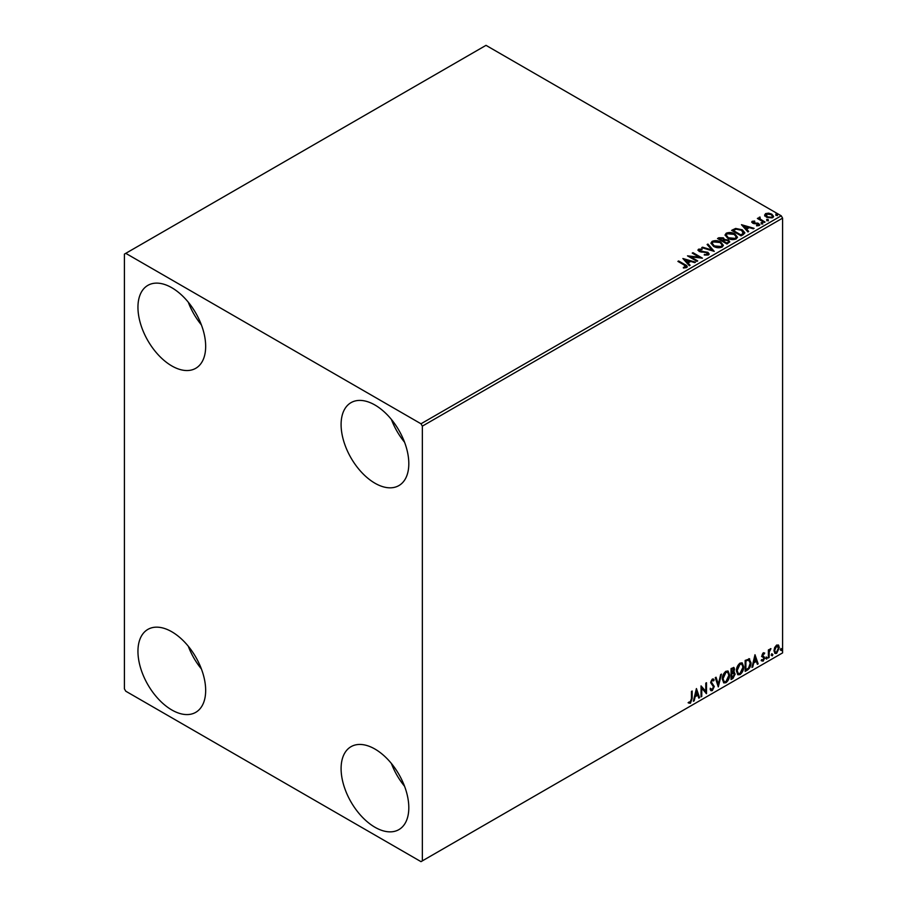 <?xml version="1.0" encoding="UTF-8"?>
<svg xmlns="http://www.w3.org/2000/svg" width="907" height="907" viewBox="0 0 907 907"><rect width="100%" height="100%" fill="white"/><g stroke="black" fill="none" stroke-linecap="round" stroke-linejoin="round"><path stroke-width="1.36" d="M374.954 827.252A47.878 27.641 60 0 1 343.674 785.054A47.878 27.641 60 0 1 351.009 746.688A47.878 27.641 60 0 1 374.954 749.057A47.878 27.641 60 0 1 406.234 791.255A47.878 27.641 60 0 1 398.887 829.622A47.878 27.641 60 0 1 374.954 827.252M404.545 786.233A47.878 27.641 60 0 1 391.405 763.49M171.808 365.929A47.878 27.641 60 0 1 140.528 323.731A47.878 27.641 60 0 1 147.864 285.365A47.878 27.641 60 0 1 171.808 287.734A47.878 27.641 60 0 1 203.089 329.933A47.878 27.641 60 0 1 195.753 368.299A47.878 27.641 60 0 1 171.808 365.929M201.399 324.91A47.878 27.641 60 0 1 188.271 302.167M374.954 483.216A47.878 27.641 60 0 1 343.674 441.017A47.878 27.641 60 0 1 351.009 402.651A47.878 27.641 60 0 1 374.954 405.021A47.878 27.641 60 0 1 406.234 447.208A47.878 27.641 60 0 1 398.887 485.585A47.878 27.641 60 0 1 374.954 483.216M404.545 442.197A47.878 27.641 60 0 1 391.405 419.453M171.808 709.966A47.878 27.641 60 0 1 140.528 667.767A47.878 27.641 60 0 1 147.864 629.401A47.878 27.641 60 0 1 171.808 631.771A47.878 27.641 60 0 1 203.089 673.969A47.878 27.641 60 0 1 195.753 712.335A47.878 27.641 60 0 1 171.808 709.966M201.399 668.947A47.878 27.641 60 0 1 188.271 646.203M124.406 254.119L124.406 688.855L125.767 691.202L420.995 861.65L422.356 860.868L422.356 426.131L420.995 423.784L125.767 253.336L124.406 254.119M774.669 647.519L776.641 645.058L778.603 645.24L779.306 647.677L776.641 653.335L775.054 653.482L773.966 650.761L774.669 647.519M778.217 644.922L779.306 647.677M768.376 657.972L768.376 649.968L769.102 649.548L769.102 650.727L770.927 648.63L769.215 652.042L769.102 657.541L768.376 657.972M763.32 652.745L764.726 653.074L762.662 655.183L764.726 657.904L763.184 661.101L761.687 660.886L764 658.369L761.925 655.648L763.32 652.745L764.726 653.074L763.796 653.607M764.295 654.004L762.821 653.391L762.118 654.877L762.662 655.183M762.118 654.877L764.726 657.904M762.107 659.899L763.104 660.171M763.819 657.7L762.163 656.747M748.853 658.686L750.996 662.666C751.098 665.761 749.885 668.244 747.357 670.103L745.157 671.373L745.157 660.421L749.67 658.879M733.627 667.382L734.046 668.924L733.151 671.77L735.192 674.014L732.958 678.413L731.065 679.513L731.065 668.561L733.933 667.484L734.579 669.241L733.695 672.087L734.5 672.223M718.299 686.882L715.26 677.688L716.054 677.223L718.355 684.195L720.668 674.57L721.462 674.105L718.299 686.882M701.769 696.417L701.043 696.837L701.043 685.896L705.782 691.327L705.782 683.164L706.508 682.733L706.508 693.685L701.769 688.277L701.769 696.417L701.043 696.213M691.44 698.719L691.44 691.44L692.166 691.021L692.166 698.413L690.431 703.242L688.64 703.016L689.014 701.961L690.431 702.131L691.44 698.719M422.356 860.868L782.594 652.881L782.594 218.145L422.356 426.131M696.417 688.56L699.58 697.687L698.787 698.141L697.812 695.193L695.147 696.735L694.172 700.805L693.379 701.258L696.417 688.56M712.335 679.094L714.16 679.887L713.594 680.896L712.324 680.216L711.371 682.155L714.285 686.508L712.29 690.624L711.054 690.715L710.158 689.467L710.748 688.572L712.233 689.535L713.56 686.916L710.646 682.631L712.335 679.094L713.412 679.026M711.213 689.343L712.233 689.535M713.594 680.896L711.78 679.91L710.827 681.849L711.371 682.155M722.312 679.139C722.255 676.044 723.457 673.413 725.906 671.259L728.106 671.067L729.602 674.876C729.647 677.971 728.434 680.59 725.963 682.733L723.809 682.903L722.312 679.139M736.405 670.999C736.348 667.903 737.55 665.273 740.01 663.119L742.209 662.926L743.695 666.736C743.751 669.831 742.538 672.45 740.067 674.593L737.913 674.763L736.405 670.999M754.998 654.741L758.161 663.867L757.368 664.321L756.393 661.373L753.728 662.915L752.753 666.985L751.96 667.439L754.998 654.741M766.064 658.527L766.676 657.269L767.277 657.824L766.676 659.094L765.519 658.221M766.676 657.269L767.277 657.824L766.732 657.518L766.132 658.777M771.653 655.296L772.265 654.038L772.866 654.605L772.265 655.863L771.109 654.99M772.265 654.038L772.866 654.605L772.322 654.287L771.721 655.546M780.768 650.036L781.381 648.777L781.981 649.333L781.381 650.602L780.224 649.729M781.381 648.777L781.981 649.333L781.437 649.027L780.836 650.285M764.703 215.401L765.531 213.61L768.626 213.134L771.8 214.143L773.614 216.444L772.696 217.748L766.46 217.226L764.624 214.914M759.987 217.782L760.451 219.245L765.043 222.022L764.306 222.453L757.379 218.451L759.125 218.621L759.261 217.226L760.055 217.045L759.828 218.542M757.923 218.757L759.125 219.245L759.261 217.226L760.055 217.669L760.055 217.045M751.778 222.328L752.209 221.297L754.601 221.047L754.771 221.637L753.105 221.762L753.332 222.703L758.785 223.473L759.25 225.514L756.812 225.832L756.585 225.219L758.309 225.072L758.093 223.904L753.932 223.632L752.64 223.145L752.209 221.297L751.71 222M753.105 221.762L753.332 223.326L754.136 223.598L754.136 222.963M759.783 224.743L759.25 225.514M756.585 225.854L758.309 225.696L758.093 223.904M743.298 234.584L741.098 235.854L731.62 230.378L735.645 228.439L742.311 229.811L744.84 232.759L743.298 234.584M726.995 243.994L717.516 238.518L718.854 237.747L723.389 237.838L724.523 239.516L728.434 240.049L729.761 241.738L726.995 243.994M724.546 239.267L724.523 240.14L728.434 240.672L728.434 240.049M714.24 251.364L701.712 247.634L702.506 247.18L712.006 250.003L707.12 244.516L707.913 244.062L714.24 251.364M697.71 260.899L696.973 261.318L687.495 255.853L699.308 257.191L692.234 253.11L692.971 252.69L702.449 258.166L690.658 256.828L697.71 260.899M683.368 267.984L685.635 267.656L684.207 265.037L677.892 261.397L678.629 260.967L685.023 264.663C687.041 265.49 687.563 266.465 686.61 267.588L683.731 267.984L683.368 267.35L685.851 266.851M687.257 266.715L686.61 267.588M420.995 423.784L781.233 215.798L486.005 45.35L125.767 253.336M682.88 258.518L695.522 262.168L694.728 262.622L690.715 261.431L688.05 262.973L690.114 265.286L689.32 265.74L682.88 258.518M708.469 254.969L704.263 255.003L707.925 253.733L707.437 255.06L707.154 252.747L699.07 251.443L698.549 249.187L701.984 249.062L701.995 249.72L699.512 249.754L699.762 251.001L707.902 252.327L709.149 253.983L708.469 254.969M697.948 250.071L698.549 249.187L698.549 249.81L701.984 249.686L701.984 249.062M699.512 249.754L699.762 251.624L701.417 252.078L701.417 251.454M713.548 246.33L710.952 243.11L712.12 241.353C715.215 240.242 718.106 240.491 720.793 242.09L723.355 245.321L722.142 247.067C719.081 248.155 716.213 247.906 713.548 246.33M727.641 238.19L725.044 234.97L726.224 233.212C729.319 232.101 732.21 232.351 734.897 233.949L737.448 237.18L736.246 238.926C733.173 240.015 730.316 239.765 727.641 238.19M741.461 224.698L754.102 228.337L753.309 228.802L749.295 227.612L746.631 229.142L748.694 231.466L747.901 231.92L741.461 224.698M761.336 223.394L761.154 222.589L762.549 222.691L762.73 223.496L761.336 223.394L761.154 222.589L761.154 223.213L762.549 223.315L762.549 222.691L762.73 223.496M766.925 220.163L766.744 219.358L768.138 219.471L768.32 220.276L766.925 220.163L766.744 219.358L766.744 219.982L768.138 220.095L768.138 219.471L768.32 220.276M776.041 214.902L775.859 214.097L777.254 214.199L777.435 215.016L776.041 214.902L775.859 214.097L775.859 214.721L777.254 214.834L777.254 214.199L777.435 215.016M781.233 215.798L782.594 218.145M678.436 261.704L678.629 260.967M678.629 261.601L687.2 267.009M685.023 267.848L685.023 267.225M683.504 259.221L694.807 262.577M689.751 265.502L688.05 262.973M685.227 259.799L687.393 262.849L689.433 261.046L685.227 259.799L687.393 262.225L689.433 261.046M687.393 262.849L687.393 262.225M688.64 256.511L699.308 257.815L699.308 257.191M692.778 253.427L692.971 252.69M692.971 253.314L701.326 258.144M697.166 261.216L690.658 256.828M707.154 253.37L707.437 255.06L704.376 255.014L704.376 254.379M698.016 250.389L698.549 249.81M699.512 250.377L699.762 251.624L699.512 250.377M701.417 252.078L703.265 252.101L703.265 251.477M703.265 252.101L707.902 252.962L707.902 252.327M707.902 252.962L709.104 254.277M702.437 247.849L702.506 247.18M702.506 247.804L712.006 250.627L712.006 250.003M707.494 244.935L707.913 244.062M707.913 244.686L713.73 251.205M710.975 243.439L712.12 241.353M712.12 241.976C715.215 240.865 718.106 241.115 720.793 242.725L720.793 242.09M720.793 242.725L723.332 245.627M712.222 243.654L714.274 246.534L721.144 247.146L722.108 245.366M720.067 242.509L713.129 241.897L712.188 243.325L714.274 245.91L721.144 246.523L722.142 245.037L720.067 242.509M721.144 247.146L721.144 246.523M714.274 246.534L714.274 245.91M718.061 238.824L723.389 238.462L723.389 237.838M723.389 238.462L724.523 240.14M728.434 240.672L729.716 242.033M727.584 243.155L728.536 241.523L727.709 240.468L724.874 240.151L723.23 240.979L726.756 243.632L728.457 241.829M722.63 240.82L723.503 239.289L722.675 238.269L719.217 238.654L722.255 241.035L723.412 239.573M722.255 241.035L722.63 240.196M719.217 238.654L722.255 240.412M726.756 243.632L727.584 242.532M723.23 240.979L726.756 243.008M725.078 235.298L726.224 233.212M726.224 233.836C729.319 232.725 732.21 232.974 734.897 234.584L734.897 233.949M734.897 234.584L737.425 237.487M726.326 235.514L728.366 238.394L735.248 239.006L736.201 237.226M734.16 234.369L727.221 233.757L726.292 235.185L728.366 237.77L735.248 238.382L736.235 236.897L734.16 234.369M735.248 239.006L735.248 238.382M728.366 238.394L728.366 237.77M732.153 230.695L735.645 228.439M735.645 229.074L742.311 230.446L742.311 229.811M742.311 230.446L744.806 233.065M743.343 233.779L741.575 230.231L736.155 229.188L733.321 230.514L740.849 235.491L743.502 232.816M733.321 230.514L740.849 234.868L743.547 233.122M740.849 235.491L740.849 234.868M742.085 225.401L753.388 228.757M748.332 231.67L746.631 229.142M743.808 225.979L745.973 229.029L748.014 227.226L743.808 225.979L745.973 228.405L748.014 227.226M745.973 229.029L745.973 228.405M752.209 221.92L753.445 221.637M754.601 221.625L754.601 221.047M753.105 222.385L753.332 223.326L753.105 222.385M754.136 223.598L757.47 223.61L757.47 222.986M757.47 223.61L758.785 224.097L758.785 223.473M758.785 224.097L759.726 225.038M758.309 225.696L758.093 224.539L758.309 225.696M761.336 224.018L761.154 223.213M762.549 223.315L762.73 224.131M758.116 218.655L758.116 218.031M759.125 219.245L759.261 217.85M759.987 218.406L760.451 219.245M760.451 219.868L764.499 222.34M766.925 220.798L766.744 219.982M768.138 220.095L768.32 220.9M764.703 216.025L765.531 213.61M765.531 214.233L768.626 213.757L768.626 213.134M768.626 213.757L771.8 214.766L771.8 214.143M771.8 214.766L773.58 216.75M766.37 214.721L767.186 217.442L771.846 217.884L772.447 216.603M765.803 215.344L766.37 214.097L767.186 216.818L771.846 217.261L772.492 216.297L771.075 214.574L766.37 214.097M771.846 217.884L771.846 217.261M767.186 217.442L767.186 216.818M776.041 215.526L775.859 214.721M777.254 214.834L777.435 215.639M691.622 691.327L691.622 698.095L689.887 702.936L690.431 703.242M689.887 702.936L688.096 702.698M696.293 689.082L699.58 697.687M695.147 696.735L697.812 695.193M694.603 696.417L694.172 700.805M696.485 691.168L695.941 690.851L694.921 695.113L697.506 694.252L696.485 691.168L695.465 695.431M701.043 685.964L705.782 691.327M705.963 683.05L705.963 693.322M701.224 696.111L701.769 688.277M710.827 681.849L713.741 686.202L711.746 690.318L712.29 690.624M711.746 690.318L710.805 690.522M710.204 688.254L711.689 689.229M713.129 678.924L714.16 679.887M713.628 679.581L713.185 680.341M713.049 680.579L711.78 679.91L713.049 680.579M715.68 677.438L718.355 684.195M720.748 674.525L718.004 685.975M727.833 670.931L729.602 674.876M729.058 674.559C729.103 677.665 727.89 680.284 725.43 682.415L725.963 682.733M725.43 682.415L723.548 682.722M727.425 672.144L725.396 672.042L722.494 678.402L723.979 681.565M728.877 675.296L727.686 672.257L725.94 672.359L723.038 678.708L724.24 681.747L725.94 681.622L728.877 675.296M733.151 671.77L735.192 674.014M734.647 673.708L732.414 678.107L732.958 678.413M732.414 678.107L731.065 678.889M733.922 674.128L732.777 672.835L731.246 673.584L731.79 677.971L734.466 674.434L733.321 673.141L731.79 673.901L731.79 677.971M733.423 672.903L732.777 672.835L733.423 672.903M733.854 669.683L732.006 668.516L733.309 669.366L732.006 668.516L731.246 668.947L731.79 672.779L733.854 669.683L732.55 668.833L731.79 669.264L731.79 672.779M741.926 662.79L743.695 666.736M743.162 666.418C743.207 669.525 741.994 672.144 739.522 674.275L740.067 674.593M739.522 674.275L737.64 674.581M741.518 664.003L739.5 663.913L736.597 670.262L738.071 673.425M742.969 667.155L741.79 664.117L740.044 664.219L737.142 670.568L738.332 673.606L740.044 673.482L742.969 667.155M749.386 658.754L750.452 662.359C750.554 665.455 749.352 667.926 746.824 669.785L747.357 670.103M746.824 669.785L745.157 670.749M748.944 659.979L747.924 659.627L745.35 660.818L745.883 669.831L748.626 667.971L750.259 663.085L748.468 659.945L745.883 661.124L745.883 669.831M747.924 659.627L748.683 659.786M754.885 655.251L758.161 663.867M753.728 662.915L756.393 661.373M753.195 662.598L752.753 666.985M755.066 657.348L754.522 657.031L753.502 661.294L756.087 660.432L755.066 657.348L754.046 661.611M763.762 653.686L762.821 653.391L763.762 653.686M763.025 655.897L763.943 656.487M764.182 657.586L762.651 660.784L763.184 661.101M762.651 660.784L761.143 660.568M761.563 659.593L762.56 659.854M761.619 656.43L763.048 657.326M766.132 656.951L766.732 657.518M768.558 649.854L769.102 650.727M770.236 648.766L770.576 649.684M768.932 650.625L769.215 652.042M768.671 651.736L769.102 657.541M771.721 653.72L772.322 654.287M778.773 647.36L776.097 653.017L776.641 653.335M776.097 653.017L774.793 653.289M777.458 645.852L776.097 645.727L774.147 650.036L775.236 652.235M778.58 648.097L776.641 646.033L774.691 650.353L775.485 652.439L776.641 652.348L778.58 648.097M777.197 645.648L776.097 645.727M780.836 648.46L781.437 649.027M685.023 265.298L685.023 264.663M718.854 238.371L718.854 237.747M733.049 230.174L733.049 229.55M741.631 235.038L741.631 234.414M755.576 223.587L755.576 222.963M762.708 221.308L762.708 220.684M699.161 250.241L699.161 250.865M722.142 245.037L722.142 245.661M712.188 243.325L712.188 243.949M723.503 239.289L723.503 239.913M728.536 241.523L728.536 242.158M736.235 236.897L736.235 237.521M726.292 235.185L726.292 235.809M752.867 222.102L752.867 222.725M758.626 224.619L758.626 225.253M772.492 216.297L772.492 216.92"/></g></svg>
